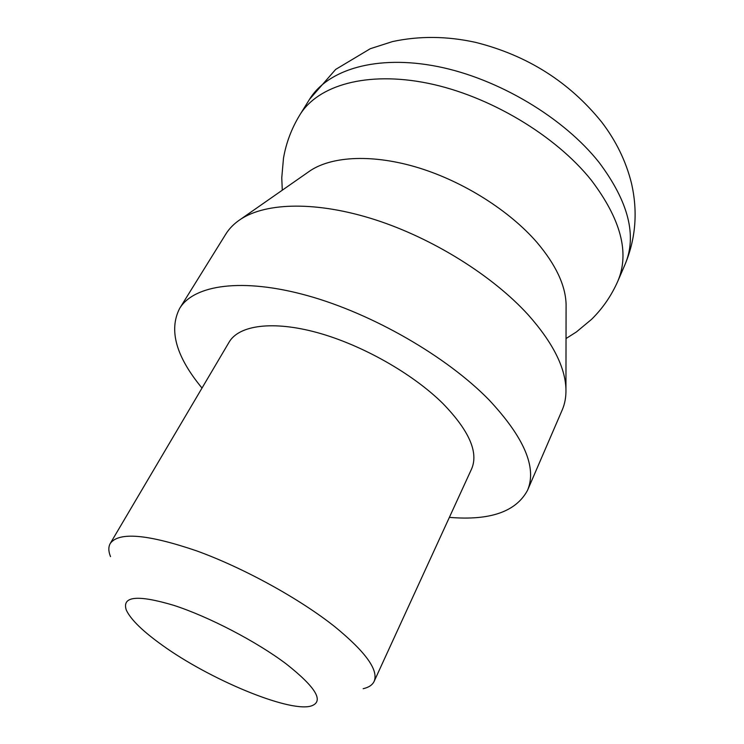 <?xml version="1.0" encoding="UTF-8"?>
<svg xmlns="http://www.w3.org/2000/svg" width="744" height="744" viewBox="0 0 744 744"><rect width="100%" height="100%" fill="white"/><g stroke="black" fill="none" stroke-linecap="round" stroke-linejoin="round"><path stroke-width="1.12" d="M307.653 172.496L310.471 170.534C332.819 155.905 373.776 154.027 418.9 167.912C463.996 181.852 509.677 210.877 536.991 242.451C555.777 264.678 565.477 285.25 566.091 304.175L566.091 307.607M202.015 388.052C176.04 356.646 168.581 330.094 179.648 308.407L225.795 234.118C229.375 228.334 234.407 223.321 240.879 219.089C266.678 202.256 317.446 201.14 375.367 219.805C433.231 238.517 493.002 276.015 528.389 315.047C552.699 342.51 565.217 367.164 565.942 389.028C566.156 396.757 564.919 403.75 562.204 409.991L527.543 490.287C516.048 511.742 489.989 520.772 449.376 517.368M179.648 308.407C193.952 284.794 242.312 277.512 307.486 295.628C372.539 313.698 446.586 356.441 488.975 399.835C524.232 437.546 537.084 467.688 527.543 490.287M110.521 556.614C108.373 551.313 108.289 546.924 110.27 543.455C118.761 531.709 147.489 534.164 196.453 550.802C243.372 567.765 299.572 598.669 334.921 626.792C365.713 652.014 378.78 670.214 374.13 681.392C372.409 685.001 368.754 687.437 363.174 688.702M110.27 543.455L229.143 342.091C238.936 325.221 272.685 320.366 317.335 332.624C361.928 344.872 412.688 373.627 442.913 403.546C469.129 430.609 478.699 452.38 471.631 468.86L374.13 681.392M286.152 663.871C316.646 687.94 324.719 702.066 310.369 706.233C287.212 711.915 209.045 679.002 162.35 645.271C142.699 631.238 130.665 619.473 126.266 609.987C121.756 596.111 137.64 594.577 173.91 605.384C208.943 616.767 256.485 641.533 286.152 663.871M625.1 264.325C635.822 238.387 637.934 211.305 631.433 183.098C625.992 161.299 616.125 141.016 601.822 122.248C569.355 81.952 527.254 55.326 475.518 42.352C447.014 36.084 419.374 35.824 392.581 41.562L370.298 48.704L335.656 69.425L309.513 99.343C327.769 69.499 376.678 54.461 437.528 66.514C498.285 78.548 563.868 117.775 599.246 162.638C628.531 201.857 637.152 235.755 625.1 264.325L617.892 281.027C629.777 252.839 620.868 219.164 591.164 180.011C555.294 135.213 489.106 95.716 428.014 83.282C366.829 70.82 317.911 85.346 299.916 114.79C291.62 128.359 286.142 142.829 283.492 158.193L281.762 177.797L282.283 190.204M566.035 338.539L576.395 331.964L591.554 319.353C602.696 308.388 611.475 295.619 617.892 281.027M566.091 304.175L565.942 389.028M310.471 170.534L240.879 219.089M309.513 99.343L299.916 114.79"/></g></svg>
